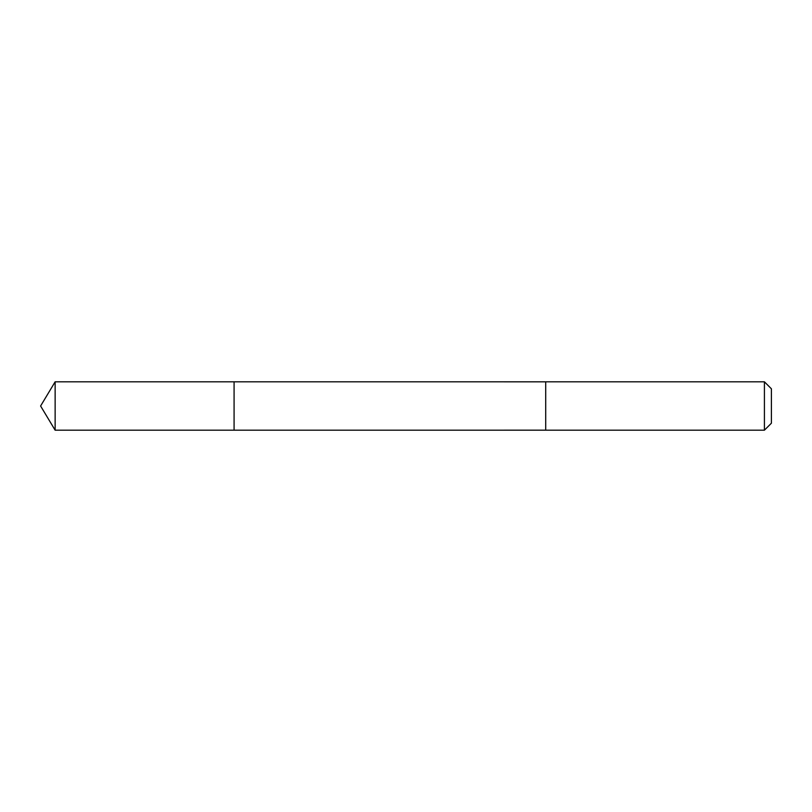 <?xml version="1.0" encoding="UTF-8"?>
<svg xmlns="http://www.w3.org/2000/svg" width="812" height="812" viewBox="0 0 812 812"><rect width="100%" height="100%" fill="white"/><g stroke="black" fill="none" stroke-linecap="round" stroke-linejoin="round"><path stroke-width="0.61" stroke-dasharray="4.06 3.04" d="M234.079 381.813L234.079 430.187L234.079 381.813M55.135 430.187L55.135 381.813M545.715 430.177L545.715 381.823M545.715 430.187L545.715 381.813M764.417 430.187L764.417 381.813M771.4 423.204L771.4 388.796"/><path stroke-width="1.22" d="M234.079 393.952L234.079 381.813L55.135 381.813L55.135 430.187L234.079 430.187L234.079 381.813L545.715 381.823L545.715 430.177L234.079 430.187L234.079 393.952M545.715 381.813L545.715 430.187L764.417 430.187L764.417 381.813L545.715 381.813M764.417 381.813L771.4 388.796L771.4 423.204L764.417 430.187M234.079 430.187L55.135 430.187L40.6 406L55.135 430.187M40.6 406L55.135 381.813"/></g></svg>
